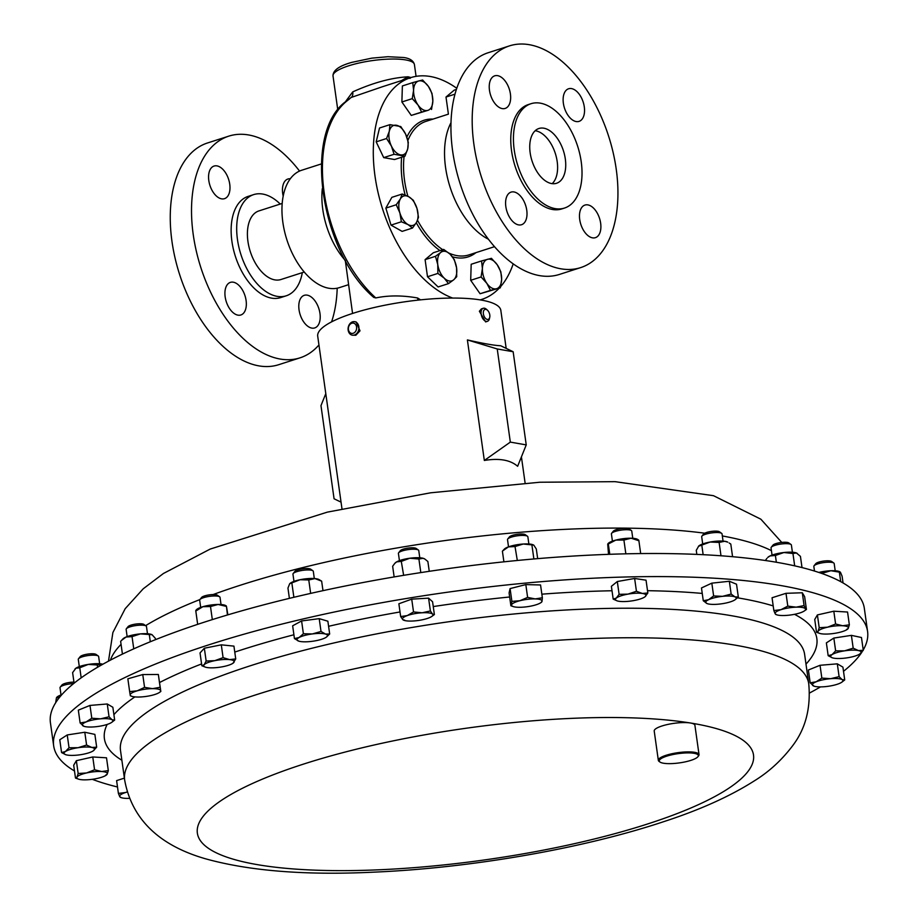 <?xml version="1.0" encoding="UTF-8"?>
<svg xmlns="http://www.w3.org/2000/svg" width="918" height="918" viewBox="0 0 918 918"><rect width="100%" height="100%" fill="white"/><g stroke="black" fill="none" stroke-linecap="round" stroke-linejoin="round"><path stroke-width="1.38" d="M225.162 296.835A17.121 9.823 -107.8 0 1 230.384 282.377A17.121 9.823 -107.8 0 1 246.093 300.507A17.121 9.823 -107.8 0 1 240.86 314.977A17.121 9.823 -107.8 0 1 225.162 296.835M208.811 180.536A17.121 9.823 -107.8 0 1 214.032 166.066A17.121 9.823 -107.8 0 1 229.741 184.208A17.121 9.823 -107.8 0 1 224.52 198.667A17.121 9.823 -107.8 0 1 208.811 180.536M283.192 196.096A17.121 9.823 -107.8 0 1 282.698 193.48A17.121 9.823 -107.8 0 1 287.919 179.01A17.121 9.823 -107.8 0 1 290.295 178.769M299.038 309.779A17.121 9.823 -107.8 0 1 304.271 295.321A17.121 9.823 -107.8 0 1 319.969 313.451A17.121 9.823 -107.8 0 1 314.748 327.921A17.121 9.823 -107.8 0 1 299.038 309.779M600.647 223.2A17.121 9.823 72.2 0 0 584.938 205.07A17.121 9.823 72.2 0 0 579.717 219.54A17.121 9.823 72.2 0 0 595.415 237.67A17.121 9.823 72.2 0 0 600.647 223.2M584.296 106.901A17.121 9.823 72.2 0 0 568.586 88.771A17.121 9.823 72.2 0 0 563.365 103.229A17.121 9.823 72.2 0 0 579.074 121.371A17.121 9.823 72.2 0 0 584.296 106.901M510.408 93.957A17.121 9.823 72.2 0 0 494.71 75.827A17.121 9.823 72.2 0 0 489.478 90.285A17.121 9.823 72.2 0 0 505.187 108.427A17.121 9.823 72.2 0 0 510.408 93.957M526.76 210.256A17.121 9.823 72.2 0 0 511.051 192.126A17.121 9.823 72.2 0 0 505.829 206.596A17.121 9.823 72.2 0 0 521.539 224.726A17.121 9.823 72.2 0 0 526.76 210.256M535.171 130.735A28.768 16.501 -107.8 0 1 557.192 161.579A28.768 16.501 -107.8 0 1 552.177 183.646M530.156 152.813A28.768 16.501 -107.8 0 1 538.923 128.497A28.768 16.501 -107.8 0 1 565.316 158.963A28.768 16.501 -107.8 0 1 556.538 183.279A28.768 16.501 -107.8 0 1 530.156 152.813M74.496 770.971A410.954 97.297 -8 0 1 53.669 745.829A410.954 97.297 -8 0 1 201.891 647.098A410.954 97.297 -8 0 1 628.314 576.929A410.954 97.297 -8 0 1 867.579 631.446A410.954 97.297 -8 0 1 863.23 649.967M861.956 652.044A410.954 97.297 -8 0 1 843.504 671.31M820.485 686.894A410.954 97.297 -8 0 1 809.515 693.033M660.008 762.055L659.113 761.424A20.552 4.865 -8 0 1 658.332 760.333A20.552 4.865 -8 0 1 665.745 755.399A20.552 4.865 -8 0 1 687.066 751.899A20.552 4.865 -8 0 1 699.034 754.619A20.552 4.865 -8 0 1 698.587 755.881L697.898 756.73A19.726 4.67 172 0 0 688.97 752.898A19.726 4.67 172 0 0 666.376 756.271A19.726 4.67 172 0 0 660.008 762.055A19.726 4.67 172 0 0 691.208 760.265A19.726 4.67 172 0 0 697.898 756.73M658.332 760.333L654.213 731.026A20.552 4.865 -8 0 1 661.626 726.092A20.552 4.865 -8 0 1 690.279 722.971A20.552 4.865 -8 0 1 694.915 725.312L699.034 754.619M282.205 203.429L258.922 210.911A36.031 20.666 72.2 0 0 247.929 241.354A36.031 20.666 72.2 0 0 280.977 279.508L304.26 272.015M337.204 288.195A116.437 66.784 -107.8 0 1 331.582 321.862M318.948 344.961A116.437 66.784 -107.8 0 1 300.037 357.836A116.437 66.784 -107.8 0 1 193.228 234.526A116.437 66.784 -107.8 0 1 228.754 136.151A116.437 66.784 -107.8 0 1 299.543 171.069M300.037 357.836L278.774 364.675A116.437 66.784 -107.8 0 1 171.964 241.365A116.437 66.784 -107.8 0 1 207.491 142.978L228.754 136.151M302.309 272.646A53.152 30.489 -107.8 0 1 286.221 295.803A53.152 30.489 -107.8 0 1 237.464 239.518A53.152 30.489 -107.8 0 1 253.678 194.605A53.152 30.489 -107.8 0 1 280.254 204.048M286.221 295.803L280.667 297.593A53.152 30.489 -107.8 0 1 231.91 241.308A53.152 30.489 -107.8 0 1 248.124 196.395L253.678 194.605M530.96 103.723L528.286 104.583A54.793 31.43 72.2 0 0 511.567 150.885A54.793 31.43 72.2 0 0 561.839 208.914L564.501 208.053A54.793 31.43 72.2 0 0 581.22 161.752A54.793 31.43 72.2 0 0 530.96 103.723A54.793 31.43 72.2 0 0 514.241 150.024A54.793 31.43 72.2 0 0 564.501 208.053M509.421 45.9L488.158 52.739A116.437 66.784 72.2 0 0 452.643 151.114A116.437 66.784 72.2 0 0 559.441 274.425L580.704 267.597A116.437 66.784 72.2 0 0 616.23 169.21A116.437 66.784 72.2 0 0 509.421 45.9A116.437 66.784 72.2 0 0 473.895 144.275A116.437 66.784 72.2 0 0 580.704 267.597M488.433 239.219A70.135 40.231 -107.8 0 1 445.563 167.443A70.135 40.231 -107.8 0 1 450.979 122.737M513.208 263.856A116.437 66.784 -107.8 0 1 500.631 286.623M499.22 288.172A116.437 66.784 -107.8 0 1 481.801 299.394A116.437 66.784 -107.8 0 1 480.148 299.888M452.712 298.075A116.437 66.784 -107.8 0 1 375.003 176.084A116.437 66.784 -107.8 0 1 410.518 77.697A116.437 66.784 -107.8 0 1 456.762 88.277M417.908 300.14L417.61 297.994A116.437 66.784 72.2 0 0 420.639 299.853M346.947 100.773L345.948 101.026L352.73 91.892C373.144 82.689 391.607 77.663 408.131 76.802L410.989 77.548M321.3 163.943L301.666 170.255A61.644 35.354 72.2 0 0 282.859 222.34A61.644 35.354 72.2 0 0 339.408 287.621L348.519 284.695M352.558 313.44L345.306 260.471A61.644 35.354 72.2 0 1 322.792 209.499A61.644 35.354 72.2 0 1 322.31 188.626M382.301 86.774L351.101 97.492L348.037 100.108A116.437 66.784 72.2 0 0 324.146 192.424A116.437 66.784 72.2 0 0 375.783 297.937C388.578 295.263 402.52 295.286 417.61 297.994M354.681 321.679L356.115 321.931L360.017 330.813L355.84 335.254L352.317 335.173A6.851 5.37 -80.1 0 0 358.49 330.537A6.851 5.37 -80.1 0 0 354.681 321.679A6.851 5.37 -80.1 0 0 348.507 326.303A6.851 5.37 -80.1 0 0 352.317 335.173M348.702 326.624A5.233 4.108 -80.1 0 0 350.894 333.188A5.233 4.108 -80.1 0 0 356.322 329.872A5.233 4.108 -80.1 0 0 354.119 323.308A5.233 4.108 -80.1 0 0 348.702 326.624M487.424 321.323L485.611 321.908L479.368 311.248L481.422 308.873L483.235 308.287A6.851 3.924 72.2 0 0 481.307 310.628A6.851 3.924 72.2 0 0 482.547 318.19A6.851 3.924 72.2 0 0 487.424 321.323A6.851 3.924 72.2 0 0 489.351 318.982A6.851 3.924 72.2 0 0 489.443 318.615A6.851 3.924 72.2 0 0 489.512 318.259M483.511 311.202A5.233 3.006 72.2 0 0 485.45 318.328A5.233 3.006 72.2 0 0 489.661 317.594A5.233 3.006 72.2 0 0 489.73 317.318A5.233 3.006 72.2 0 0 487.447 310.204A5.233 3.006 72.2 0 0 483.511 311.202M723.051 541.104L722.041 533.897A10.27 2.433 172 0 0 721.651 533.347A10.27 2.433 172 0 0 713.63 532.669A10.27 2.433 172 0 0 703.624 534.976A10.27 2.433 172 0 0 701.914 536.123A10.27 2.433 172 0 0 701.696 536.755L702.706 543.961M721.651 533.347L719.437 531.774A8.228 1.951 172 0 0 712.999 531.235A8.228 1.951 172 0 0 704.99 533.083A8.228 1.951 172 0 0 703.613 534.001L701.914 536.123M835.196 570.778L834.187 563.572A10.27 2.433 172 0 0 833.796 563.021A10.27 2.433 172 0 0 820.313 563.204A10.27 2.433 172 0 0 814.059 565.798A10.27 2.433 172 0 0 813.841 566.429L814.484 571.053M833.796 563.021L831.57 561.449A8.228 1.951 172 0 0 820.772 561.598A8.228 1.951 172 0 0 815.758 563.675L814.059 565.798M99.649 663.737L98.639 656.531A10.27 2.433 172 0 0 98.249 655.98A10.27 2.433 172 0 0 90.48 655.28A10.27 2.433 172 0 0 78.512 658.757A10.27 2.433 172 0 0 78.282 659.388L79.304 666.594M98.249 655.98L96.023 654.408A8.228 1.951 172 0 0 89.803 653.857A8.228 1.951 172 0 0 80.21 656.634L78.512 658.757M527.85 537.007A10.27 2.433 172 0 0 527.861 536.778A10.27 2.433 172 0 0 527.471 536.238A10.27 2.433 172 0 0 517.35 535.802A10.27 2.433 172 0 0 507.734 539.015A10.27 2.433 172 0 0 507.528 539.417A10.27 2.433 172 0 0 507.516 539.646L508.526 546.853M527.471 536.238L525.257 534.666A8.228 1.951 172 0 0 517.144 534.322A8.228 1.951 172 0 0 509.444 536.892L507.734 539.015M419.778 557.777L418.769 550.571A10.27 2.433 172 0 0 418.505 550.134A10.27 2.433 172 0 0 418.379 550.031A10.27 2.433 172 0 0 408.246 549.595A10.27 2.433 172 0 0 398.641 552.797A10.27 2.433 172 0 0 398.412 553.428L399.433 560.646M416.256 548.539A8.228 1.951 172 0 0 416.152 548.459A8.228 1.951 172 0 0 408.04 548.103A8.228 1.951 172 0 0 400.34 550.674L398.641 552.797M147.488 633.741L146.478 626.535A10.27 2.433 172 0 0 146.088 625.984A10.27 2.433 172 0 0 141.051 625.158A10.27 2.433 172 0 0 126.363 628.761A10.27 2.433 172 0 0 126.133 629.392L127.143 636.599M146.088 625.984L143.874 624.412A8.228 1.951 172 0 0 139.834 623.758A8.228 1.951 172 0 0 128.061 626.638L126.363 628.761M314.312 578.524L313.302 571.317A10.27 2.433 172 0 0 312.912 570.778A10.27 2.433 172 0 0 311.994 570.365A10.27 2.433 172 0 0 301.597 570.526A10.27 2.433 172 0 0 293.175 573.543A10.27 2.433 172 0 0 292.957 574.175L293.967 581.381M312.912 570.778L310.697 569.206A8.228 1.951 172 0 0 309.951 568.873A8.228 1.951 172 0 0 301.632 568.999A8.228 1.951 172 0 0 294.885 571.421L293.175 573.543M221.031 604.549L220.022 597.343A10.27 2.433 172 0 0 219.631 596.792A10.27 2.433 172 0 0 216.935 596.069A10.27 2.433 172 0 0 206.906 596.815A10.27 2.433 172 0 0 199.894 599.569A10.27 2.433 172 0 0 199.676 600.2L200.686 607.406M219.631 596.792L217.417 595.22A8.228 1.951 172 0 0 215.26 594.646A8.228 1.951 172 0 0 207.216 595.231A8.228 1.951 172 0 0 201.604 597.446L199.894 599.569A345.42 81.782 172 0 0 145.618 625.651M632.777 538.281L631.756 531.074A10.27 2.433 172 0 0 631.366 530.524A10.27 2.433 172 0 0 621.911 530.007A10.27 2.433 172 0 0 611.996 532.945A10.27 2.433 172 0 0 611.64 533.301A10.27 2.433 172 0 0 611.411 533.932L612.421 541.138M631.366 530.524L629.151 528.952A8.228 1.951 172 0 0 621.566 528.538A8.228 1.951 172 0 0 613.626 530.891A8.228 1.951 172 0 0 613.339 531.178L611.64 533.301M73.647 683.566A10.27 2.433 172 0 0 69.309 684.002A10.27 2.433 172 0 0 60.244 687.123A10.27 2.433 172 0 0 60.014 687.754L61.024 694.972M73.956 682.12A8.228 1.951 172 0 0 69.206 682.499A8.228 1.951 172 0 0 61.942 685L60.244 687.123M792.406 552.234L791.385 545.028A10.27 2.433 172 0 0 790.995 544.489A10.27 2.433 172 0 0 774.999 545.338A10.27 2.433 172 0 0 771.269 547.254A10.27 2.433 172 0 0 771.04 547.885L772.049 555.092M790.995 544.489L788.78 542.917A8.228 1.951 172 0 0 775.951 543.594A8.228 1.951 172 0 0 772.967 545.131L771.269 547.254M867.579 631.446L864.331 608.359A410.954 97.297 172 0 0 297.707 596.379A410.954 97.297 172 0 0 50.421 722.741L53.669 745.829M526.232 444.897L517.637 466.298C510.362 459.952 499.266 458.002 484.325 460.457L467.388 339.924C483.166 343.527 494.274 345.478 500.7 345.753L513.151 351.743L497.235 348.955L510.328 442.109L526.232 444.897L513.151 351.743M506.174 348.392L500.838 310.41A92.466 21.894 172 0 0 447.995 298.12A92.466 21.894 172 0 0 352.764 313.382A92.466 21.894 172 0 0 317.708 336.149L341.978 508.79M776.341 562.241L775.4 555.482L770.087 555.918L767.838 557.387A15.399 3.649 -8 0 1 770.087 555.918A15.399 3.649 -8 0 1 783.892 552.521A15.399 3.649 -8 0 1 796.411 552.957A15.399 3.649 -8 0 1 797.088 553.279A15.399 3.649 -8 0 1 797.145 553.313M802.011 567.588L800.439 556.365L796.411 552.957L792.945 553.508L783.892 552.521L775.4 555.482M797.088 553.279L796.411 552.957M766.978 558.305L765.36 560.496M794.678 565.844L792.945 553.508M56.744 697.336A15.399 3.649 -8 0 1 56.813 697.267A15.399 3.649 -8 0 1 61.804 694.696M61.242 695.339L56.457 697.749L55.677 702.729M58.132 699.16L57.891 697.462M607.9 543.766L608.209 543.433A15.399 3.649 -8 0 1 615.84 540.094A15.399 3.649 -8 0 1 631.091 538.212A15.399 3.649 -8 0 1 637.459 539.325L638.549 539.979M638.228 540.518L631.091 538.212L623.907 540.048L615.84 540.094L607.727 544.282L608.519 554.334M609.77 554.288L608.336 544.099L607.727 544.282M640.684 553.577L638.825 540.323M625.846 553.829L623.907 540.048M195.809 610.401L196.475 609.701A15.399 3.649 -8 0 1 202.855 606.706A15.399 3.649 -8 0 1 218.082 604.469A15.399 3.649 -8 0 1 225.725 605.593L226.298 605.937M227.871 614.842L226.471 606.431L218.082 604.469L210.497 606.534L202.855 606.706L196.004 610.906M226.471 606.431L227.446 614.98M212.322 619.593L210.497 606.534M197.668 624.332L195.775 610.826M289.732 583.699A15.399 3.649 -8 0 1 289.755 583.676A15.399 3.649 -8 0 1 300.071 579.717A15.399 3.649 -8 0 1 314.931 578.581A15.399 3.649 -8 0 1 319.005 579.568L321.644 581.151L314.931 578.581L308.769 579.958L300.071 579.717L289.744 583.687M289.388 598.352L287.954 588.094L289.652 583.791M310.651 593.395L308.769 579.958M293.863 597.239L291.924 583.435M322.987 590.664L321.644 581.151M155.498 639.651L155.303 638.297L152.055 634.717L140.431 633.879L132.043 636.622L126.064 637.023L121.497 640.42L122.932 638.894A15.399 3.649 -8 0 1 126.064 637.023A15.399 3.649 -8 0 1 140.431 633.879A15.399 3.649 -8 0 1 152.055 634.717A15.399 3.649 -8 0 1 152.181 634.786A15.399 3.649 -8 0 1 152.204 634.797M121.497 640.42L120.648 641.372L122.427 654.098M133.753 648.842L132.043 636.622M150.311 641.751L149.37 635.084M395.061 563.101A15.399 3.649 -8 0 1 395.21 562.929A15.399 3.649 -8 0 1 396.691 561.85A15.399 3.649 -8 0 1 409.818 558.236A15.399 3.649 -8 0 1 423.106 558.282A15.399 3.649 -8 0 1 424.46 558.821A15.399 3.649 -8 0 1 424.598 558.913M429.257 571.317L427.868 561.495L424.85 559.051L423.106 558.282L418.906 559.028L409.818 558.236L401.292 561.403L396.691 561.85L394.763 563.411L392.64 566.257L394.143 576.917M420.811 572.591L418.906 559.028M403.645 575.334L401.292 561.403M502.49 551.087L504.315 549.148A15.399 3.649 -8 0 1 508.434 546.887A15.399 3.649 -8 0 1 523.226 544.018A15.399 3.649 -8 0 1 533.565 545.04A15.399 3.649 -8 0 1 533.599 545.051L523.226 544.018L515.021 546.543L508.434 546.887L502.639 550.938M537.673 558.637L536.307 548.998L533.863 545.246M533.874 558.959L531.981 545.453M517.316 560.473L515.021 546.543M503.902 561.827L502.398 551.179M75.012 668.97A15.399 3.649 -8 0 1 75.081 668.889A15.399 3.649 -8 0 1 75.907 668.212A15.399 3.649 -8 0 1 88.243 664.414A15.399 3.649 -8 0 1 102.185 664.058A15.399 3.649 -8 0 1 102.885 664.219L97.274 664.999L88.243 664.414L79.763 667.776L75.907 668.212L72.614 672.607L74.106 683.187M81.174 677.84L79.763 667.776M97.595 667.248L97.274 664.999M818.845 572.442A15.399 3.649 -8 0 1 830.916 570.732A15.399 3.649 -8 0 1 839.89 571.822A15.399 3.649 -8 0 1 840.039 571.925M843.045 582.953L842.104 576.229L840.475 572.339L830.916 570.732L822.987 573.027L819.59 572.694M840.475 572.339L839.408 572.396L840.704 581.645M823.113 573.922L822.987 573.027M698.793 545.969A15.399 3.649 -8 0 1 710.211 542.022A15.399 3.649 -8 0 1 724.681 541.264A15.399 3.649 -8 0 1 727.745 542.148L724.681 541.264L719.115 542.435L710.211 542.022L698.46 546.29A15.399 3.649 -8 0 1 698.483 546.256A15.399 3.649 -8 0 1 698.793 545.969L696.28 550.33L696.842 554.392M732.575 556.71L730.797 544.064L729.167 542.997M720.997 555.78L719.115 542.435M703.142 554.69L701.857 545.567M410.162 78.363L406.444 77.709A122.037 69.998 -107.8 0 1 409.118 78.156M406.444 77.709L401.579 80.577M341.037 502.135L334.072 498.784L320.979 405.63L325.787 393.65M484.325 460.457L510.328 442.109M467.388 339.924L497.235 348.955M487.447 310.204L486.448 309.309A6.851 3.924 72.2 0 0 483.235 308.287M346.017 101.519L351.101 97.492A6.851 3.844 72.1 0 0 352.73 91.892M349.322 99.121L347.406 100.429C302.125 129.851 319.625 251.509 373.752 297.398L375.783 297.937M347.406 100.429A3.293 2.639 53.2 0 1 348.037 100.108M412.492 228.043L402.118 231.382L390.999 225.117L385.858 208.099L391.848 197.347L402.222 194.008L400.305 199.045A15.399 8.836 -107.8 0 1 408.854 196.796A15.399 8.836 -107.8 0 1 416.979 208.443A15.399 8.836 -107.8 0 1 416.554 222.328A15.399 8.836 -107.8 0 1 408.005 224.566A15.399 8.836 -107.8 0 1 399.881 212.93L401.373 221.777L408.005 224.566L412.492 228.043L416.554 222.328L418.482 217.291L416.979 208.443L413.341 200.285L408.854 196.796L402.222 194.008M500.333 287.816L480.08 293.737L470.693 280.3L471.186 264.269L481.571 260.93L482.398 268.595A15.399 8.836 -107.8 0 1 487.573 259.289A15.399 8.836 -107.8 0 1 497.2 264.717A15.399 8.836 -107.8 0 1 501.653 279.451A15.399 8.836 -107.8 0 1 496.466 288.757L500.333 287.816L501.653 279.451L500.826 271.785L497.2 264.717L491.44 258.337L481.571 260.93M431.517 109.483L432.837 101.129L432.011 93.464L428.396 86.395A15.399 8.836 -107.8 0 1 432.837 101.129A15.399 8.836 -107.8 0 1 427.65 110.435L411.264 115.416L401.889 101.978L402.371 85.948L412.756 82.609L413.582 90.274A15.399 8.836 -107.8 0 1 418.757 80.968L412.756 82.609M404.953 156.186L394.568 159.525L383.701 157.621L376.185 141.854L379.536 127.992L389.921 124.653L389.312 131.24L386.57 138.515L391.401 146.054A15.399 8.836 -107.8 0 1 389.312 131.24A15.399 8.836 72.2 0 1 396.427 125.261A15.399 8.836 -107.8 0 1 405.618 134.097A15.399 8.836 -107.8 0 1 407.695 148.911A15.399 8.836 -107.8 0 1 400.592 154.89A15.399 8.836 -107.8 0 1 391.401 146.054L394.086 154.281L404.953 156.186L407.695 148.911L408.303 142.324L405.618 134.097L400.787 126.558L389.921 124.653M448.409 114.153L445.999 97.044L454.215 90.136L456.372 89.448M448.5 283.616L438.115 286.955L427.501 276.754L425.103 259.645L433.307 252.748L443.692 249.409L440.663 252.519A15.399 8.836 -107.8 0 1 450.072 254.16A15.399 8.836 -107.8 0 1 456.579 267.815A15.399 8.836 -107.8 0 1 453.676 279.818A15.399 8.836 -107.8 0 1 444.266 278.177L448.5 283.616L453.676 279.818L456.705 276.72L456.579 267.815L454.307 259.61L450.072 254.16L443.692 249.409M400.305 199.045A15.399 8.836 72.2 0 0 399.881 212.93L396.243 204.76L400.305 199.045M385.858 208.099L396.243 204.76M390.999 225.117L401.373 221.777M486.838 283.341A15.399 8.836 -107.8 0 1 482.398 268.595L481.078 276.961L486.838 283.341A15.399 8.836 72.2 0 0 496.466 288.757L490.464 290.398L486.838 283.341M470.693 280.3L481.078 276.961M480.08 293.737L490.464 290.398M418.023 105.008A15.399 8.836 -107.8 0 1 413.582 90.274L412.262 98.639L418.023 105.008L421.649 112.076L427.65 110.435A15.399 8.836 -107.8 0 1 418.023 105.008M428.396 86.395A15.399 8.836 72.2 0 0 418.757 80.968L422.624 80.015L428.396 86.395M401.889 101.978L412.262 98.639M411.264 115.416L421.649 112.076M383.701 157.621L394.086 154.281M376.185 141.854L386.57 138.515M445.999 97.044L454.972 94.164M448.409 114.142L425.975 121.371A70.135 40.231 72.2 0 0 407.89 140.511M437.76 264.522A15.399 8.836 -107.8 0 1 440.663 252.519L435.476 256.317L437.76 264.522A15.399 8.836 72.2 0 0 444.266 278.177L437.886 273.415L437.76 264.522M425.103 259.645L435.476 256.317M427.501 276.754L437.886 273.415M781.011 609.667A15.399 3.649 -8 0 1 796.135 607.165A15.399 3.649 -8 0 1 805.453 608.841L804.088 605.57L796.135 607.165L787.805 606.121L781.011 609.667L773.851 610.562L775.217 613.832A15.399 3.649 -8 0 1 781.011 609.667M804.375 610.918L806.44 609.472L805.453 608.841A15.399 3.649 172 0 1 804.375 610.918A15.399 3.649 172 0 1 799.658 613.017A15.399 3.649 -8 0 1 784.534 615.508A15.399 3.649 -8 0 1 776.72 614.808A15.399 3.649 -8 0 1 775.217 613.832L776.203 614.463M844.594 650.839A15.399 3.649 -8 0 1 858.422 650.564A15.399 3.649 -8 0 1 859.948 653.903A15.399 3.649 -8 0 1 859.73 654.052L863.276 650.311L858.422 650.564L853.189 648.165L844.594 650.839L835.632 650.851L832.087 654.603A15.399 3.649 -8 0 1 844.594 650.839M859.73 654.052A15.399 3.649 172 0 1 847.222 657.816A15.399 3.649 -8 0 1 833.406 658.091A15.399 3.649 -8 0 1 832.305 657.793A15.399 3.649 -8 0 1 832.087 654.603L828.174 655.693L832.305 657.793M644.746 596.964L645.079 596.711A15.399 3.649 -8 0 1 644.746 596.964A15.399 3.649 -8 0 1 633.454 600.636A15.399 3.649 -8 0 1 619.088 601.301A15.399 3.649 -8 0 1 617.103 600.854A15.399 3.649 -8 0 1 616.334 598.054A15.399 3.649 -8 0 1 627.958 594.13A15.399 3.649 -8 0 1 642.325 593.453L636.438 591.272L627.958 594.13L619.111 594.336L616.334 598.054L613.19 599.121L616.93 600.785M645.079 596.711A15.399 3.649 172 0 0 642.325 593.453L647.844 592.994L645.079 596.711M233 663.232L235.731 658.929L229.592 659.606A15.399 3.649 -8 0 1 233.757 662.589A15.399 3.649 -8 0 1 233 663.232A15.399 3.649 -8 0 1 223.131 666.64A15.399 3.649 -8 0 1 208.34 667.696A15.399 3.649 -8 0 1 205.357 667.122A15.399 3.649 -8 0 1 204.175 664.712A15.399 3.649 -8 0 1 214.801 660.662L206.148 661.04L204.175 664.712L201.834 665.734L205.357 667.122M229.592 659.606A15.399 3.649 172 0 0 214.801 660.662L223.085 657.644L229.592 659.606M402.853 619.684A15.399 3.649 -8 0 1 407.282 615.576A15.399 3.649 -8 0 1 422.142 612.776L413.525 611.95L407.282 615.576L400.661 616.563L402.853 619.684L404.666 620.166L402.853 619.684A15.399 3.649 -8 0 0 404.104 620.35L403.668 620.201M431.747 616.46L434.375 614.555L432.562 614.085A15.399 3.649 -8 0 1 431.747 616.46A15.399 3.649 -8 0 1 428.132 618.193A15.399 3.649 -8 0 1 413.272 620.993A15.399 3.649 -8 0 1 404.104 620.35M432.562 614.085A15.399 3.649 172 0 0 422.142 612.776L430.381 610.952L432.562 614.085M511.578 604.905A15.399 3.649 -8 0 1 519.944 600.716A15.399 3.649 -8 0 1 535.171 598.915L527.62 597.4L519.944 600.716L511.888 601.393L510.89 605.765L513.196 606.557A15.399 3.649 -8 0 1 511.578 604.905M541.356 602.151L542.033 601.29A15.399 3.649 -8 0 1 540.84 602.678A15.399 3.649 -8 0 1 533.679 605.467A15.399 3.649 -8 0 1 518.441 607.28A15.399 3.649 -8 0 1 513.196 606.557M542.033 601.29A15.399 3.649 172 0 0 535.171 598.915L542.354 597.779L542.033 601.29M111.858 722.248L114.658 720.068L112.042 719.758L109.047 716.786L100.601 718.828A15.399 3.649 -8 0 1 112.042 719.758A15.399 3.649 -8 0 1 111.617 722.42A15.399 3.649 -8 0 1 109.013 723.763A15.399 3.649 -8 0 1 94.554 726.849A15.399 3.649 -8 0 1 83.974 726.31A15.399 3.649 -8 0 1 83.113 725.931A15.399 3.649 -8 0 1 86.143 721.927L80.13 722.959L83.882 726.276M100.601 718.828A15.399 3.649 172 0 0 86.143 721.927L91.789 718.232L100.601 718.828M827.588 627.189A15.399 3.649 -8 0 1 842.667 625.743A15.399 3.649 -8 0 1 848.209 628.44L849.357 624.837L842.667 625.743L835.61 623.999L827.588 627.189L819.2 627.717L818.053 631.32A15.399 3.649 -8 0 1 827.588 627.189M848.209 628.44L846.694 629.392L848.209 628.44A15.399 3.649 172 0 1 847.165 629.461A15.399 3.649 172 0 1 838.673 632.571A15.399 3.649 -8 0 1 823.595 634.017A15.399 3.649 -8 0 1 819.522 633.351A15.399 3.649 -8 0 1 818.053 631.32L816.527 632.273L819.522 633.351M708.639 599.683A15.399 3.649 -8 0 1 722.569 596.333A15.399 3.649 -8 0 1 734.916 596.861L731.153 594.072L722.569 596.333L713.63 595.954L708.639 599.683L703.28 600.762L707.055 603.551A15.399 3.649 -8 0 1 708.639 599.683M735.02 599.787L738.324 597.01L734.916 596.861A15.399 3.649 172 0 1 735.02 599.787A15.399 3.649 172 0 1 733.333 600.728A15.399 3.649 -8 0 1 719.391 604.078A15.399 3.649 -8 0 1 707.376 603.677A15.399 3.649 -8 0 1 707.055 603.551L707.342 603.654M107.165 774.218L105.65 775.171L107.165 774.218L108.313 770.615L101.623 771.522L94.565 769.777L86.544 772.967A15.399 3.649 -8 0 1 101.623 771.522A15.399 3.649 -8 0 1 107.165 774.218A15.399 3.649 -8 0 1 106.121 775.24A15.399 3.649 -8 0 1 97.629 778.349A15.399 3.649 -8 0 1 82.551 779.795A15.399 3.649 -8 0 1 78.478 779.118A15.399 3.649 -8 0 1 77.009 777.098L75.483 778.051L78.478 779.118M86.544 772.967A15.399 3.649 172 0 0 77.009 777.098L78.156 773.495L86.544 772.967M841.921 682.097L844.721 679.928L842.093 679.607L839.109 676.646L830.664 678.689A15.399 3.649 -8 0 1 842.093 679.607A15.399 3.649 -8 0 1 841.668 682.281A15.399 3.649 -8 0 1 839.075 683.612A15.399 3.649 172 0 1 824.616 686.698A15.399 3.649 -8 0 1 814.025 686.159A15.399 3.649 -8 0 1 813.176 685.78A15.399 3.649 -8 0 1 816.194 681.776A15.399 3.649 -8 0 1 830.664 678.689L821.84 678.092L816.194 681.776L810.181 682.82L813.933 686.125M129.656 691.61L127.854 678.804L142.76 674.558L158.344 674.478L160.822 691.438L160.145 687.284L152.537 688.649A15.399 3.649 -8 0 1 160.673 690.68A15.399 3.649 -8 0 1 159.457 692.424A15.399 3.649 -8 0 1 153.558 694.88A15.399 3.649 -8 0 1 138.308 697.037A15.399 3.649 -8 0 1 131.813 696.314A15.399 3.649 -8 0 1 130.184 695.006A15.399 3.649 -8 0 1 137.298 690.806L129.656 691.61L130.333 695.764L131.813 696.314M152.537 688.649A15.399 3.649 172 0 0 137.298 690.806L144.562 687.364L152.537 688.649M298.97 641.2A15.399 3.649 -8 0 1 298.637 641.097A15.399 3.649 -8 0 1 299.107 637.505A15.399 3.649 -8 0 1 312.384 633.936L303.388 633.753L299.107 637.505L294.449 638.607L298.97 641.2A15.399 3.649 -8 0 0 312.109 641.326A15.399 3.649 -8 0 0 325.385 637.758A15.399 3.649 -8 0 0 326.28 637.207L329.677 634.005L325.523 634.063A15.399 3.649 -8 0 1 326.28 637.207M325.523 634.063A15.399 3.649 172 0 0 312.384 633.936L321.013 631.458L325.523 634.063M93.12 750.935L96.677 747.195L91.811 747.447L86.59 745.049L77.996 747.722A15.399 3.649 -8 0 1 91.811 747.447A15.399 3.649 -8 0 1 93.338 750.786A15.399 3.649 -8 0 1 93.12 750.935A15.399 3.649 -8 0 1 80.623 754.699A15.399 3.649 -8 0 1 66.796 754.975A15.399 3.649 -8 0 1 65.694 754.676A15.399 3.649 -8 0 1 65.488 751.486L61.575 752.576L65.694 754.676M77.996 747.722A15.399 3.649 172 0 0 65.488 751.486L69.034 747.745L77.996 747.722M129.495 798.35A15.399 3.649 -8 0 1 129.082 798.373A15.399 3.649 -8 0 1 121.279 797.662A15.399 3.649 -8 0 1 119.765 796.686L120.751 797.317M127.246 791.89L125.559 792.521A15.399 3.649 -8 0 1 127.281 792.016M125.559 792.521A15.399 3.649 172 0 0 119.765 796.686L118.399 793.416L125.559 792.521M160.822 691.438L160.673 690.68M806.44 609.472L804.638 596.666L802.298 592.764L786.003 593.315L772.049 597.756L773.851 610.562M802.298 592.764L804.088 605.57M786.003 593.315L787.805 606.121M828.174 655.693L826.372 642.887L833.842 638.056L835.632 650.851M833.842 638.056L851.388 635.359L861.474 637.505L863.276 650.311M851.388 635.359L853.189 648.165M647.844 592.994L646.043 580.187L634.636 578.466L617.309 581.53L611.388 586.315L613.19 599.121M634.636 578.466L636.438 591.272M617.309 581.53L619.111 594.336M201.834 665.734L200.032 652.928L204.347 648.234L221.295 644.838L233.929 646.123L235.731 658.929M221.295 644.838L223.085 657.644M204.347 648.234L206.148 661.04M400.661 616.563L398.871 603.757L411.723 599.144L428.58 598.146L432.585 601.76L434.375 614.555M428.58 598.146L430.381 610.952M411.723 599.144L413.525 611.95M542.354 597.779L540.553 584.973L525.819 584.594L510.087 588.587L509.088 592.959L510.89 605.765M525.819 584.594L527.62 597.4M510.087 588.587L511.888 601.393M80.13 722.959L78.328 710.153L89.987 705.426L107.257 703.98L112.857 707.262L114.658 720.068M107.257 703.98L109.047 716.786M89.987 705.426L91.789 718.232M816.527 632.273L814.736 619.466L817.399 614.922L819.2 627.717M817.399 614.922L833.808 611.204L847.555 612.031L849.357 624.837M833.808 611.204L835.61 623.999M738.324 597.01L736.523 584.204L729.351 581.266L711.829 583.148L701.478 587.956L703.28 600.762M729.351 581.266L731.153 594.072M711.829 583.148L713.63 595.954M75.483 778.051L73.692 765.245L76.355 760.689L92.764 756.971L106.511 757.809L108.313 770.615M92.764 756.971L94.565 769.777M76.355 760.689L78.156 773.495M810.181 682.82L808.379 670.014L820.038 665.286L821.84 678.092M820.038 665.286L837.308 663.84L842.919 667.122L844.721 679.928M837.308 663.84L839.109 676.646M158.344 674.478L160.145 687.284M142.76 674.558L144.562 687.364M294.449 638.607L292.647 625.801L301.597 620.947L319.212 618.652L327.875 621.211L329.677 634.005M319.212 618.652L321.013 631.458M301.597 620.947L303.388 633.753M61.575 752.576L59.773 739.77L67.232 734.939L84.789 732.243L94.875 734.389L96.677 747.195M84.789 732.243L86.59 745.049M67.232 734.939L69.034 747.745M118.399 793.416L116.609 780.61L124.389 778.131M117.504 786.978A410.954 97.297 -8 0 1 92.293 779.313M120.499 750.476A345.42 81.782 -8 0 1 245.083 667.489A345.42 81.782 -8 0 1 603.505 608.508A345.42 81.782 -8 0 1 804.616 654.327L808.758 683.853A345.42 81.782 -8 0 0 607.659 638.033A345.42 81.782 -8 0 0 249.226 697.003A345.42 81.782 -8 0 0 124.653 779.99L120.499 750.476M121.876 760.253A359.718 85.167 -8 0 1 107.165 724.428M113.901 714.674A359.718 85.167 -8 0 1 134.9 696.9M159.571 682.522A359.718 85.167 -8 0 1 201.581 663.932M690.279 722.971A280.816 66.486 -8 0 1 652.239 822.459A280.816 66.486 -8 0 1 260.597 865.181A280.816 66.486 -8 0 1 298.637 765.692A280.816 66.486 -8 0 1 690.279 722.971M404.081 156.462A70.135 40.231 72.2 0 0 404.574 180.628A70.135 40.231 72.2 0 0 407.89 196.291M405.182 195.075A71.776 41.172 -107.8 0 1 402.291 180.857A71.776 41.172 -107.8 0 1 401.659 157.242M406.858 137.069A71.776 41.172 -107.8 0 1 433.032 119.099M417.552 220.286A70.135 40.231 72.2 0 0 442.774 249.707M448.856 253.07A70.135 40.231 72.2 0 0 468.914 254.906L494.527 246.667M405.756 59.934A41.092 9.731 172 0 0 359.787 62.849A41.092 9.731 172 0 0 333.016 75.953C332.867 70.388 339.201 65.832 352.007 62.321L371.824 58.144L387.947 56.709L403.759 57.513C409.876 58.373 413.421 60.703 414.408 64.512A41.092 9.731 172 0 0 405.756 59.934M704.714 533.209A345.42 81.782 172 0 0 317.077 564.122A345.42 81.782 172 0 0 213.091 594.566M121.061 644.356A345.42 81.782 172 0 0 110.389 660.145M771.43 550.662A345.42 81.782 172 0 0 722.328 535.951M475.972 252.634A71.776 41.172 -107.8 0 1 452.436 256.799M439.974 250.603A71.776 41.172 -107.8 0 1 416.302 222.776M234.767 652.078A359.718 85.167 -8 0 1 293.909 634.763M328.587 626.294A359.718 85.167 -8 0 1 400.019 611.962M433.25 606.568A359.718 85.167 -8 0 1 509.662 596.998M541.849 594.175A359.718 85.167 -8 0 1 612.019 590.756M647.523 590.687A359.718 85.167 -8 0 1 702.247 593.43M737.475 597.813A359.718 85.167 -8 0 1 773.197 605.914M794.518 614.326A359.718 85.167 -8 0 1 805.993 664.116M124.653 779.99C133.707 829.883 174.053 849.609 205.012 858.651C249.26 871.033 305.912 875.52 375.003 872.1C471.439 867.877 583.228 848.496 663.806 821.633C699.78 809.928 729.867 796.399 754.045 781.046C768.905 771.935 781.826 760.081 792.808 745.508C805.602 728.605 810.915 708.053 808.758 683.853M480.229 299.899L481.801 299.394M333.016 75.953L337.801 109.999M382.118 86.831L410.518 77.697M527.861 536.778L528.871 543.995M416.152 548.459L418.379 550.031M108.485 661.155L112.891 632.525L125.204 608.668L143.219 588.794L163.427 573.486L210.222 549.056L327.382 512.118L430.588 492.805L539.807 482.237L615.071 481.663L713.504 495.697L760.861 519.198L781.757 542.423M525.107 483.052L521.424 456.877M489.73 317.318L489.443 318.615M414.408 64.512L416.072 76.366M776.72 614.808L775.848 614.509M540.84 602.678L541.654 602.116M111.617 722.42L112.306 721.938M841.668 682.281L842.357 681.799M159.457 692.424L160.822 691.472M121.279 797.662L120.407 797.363"/></g></svg>
